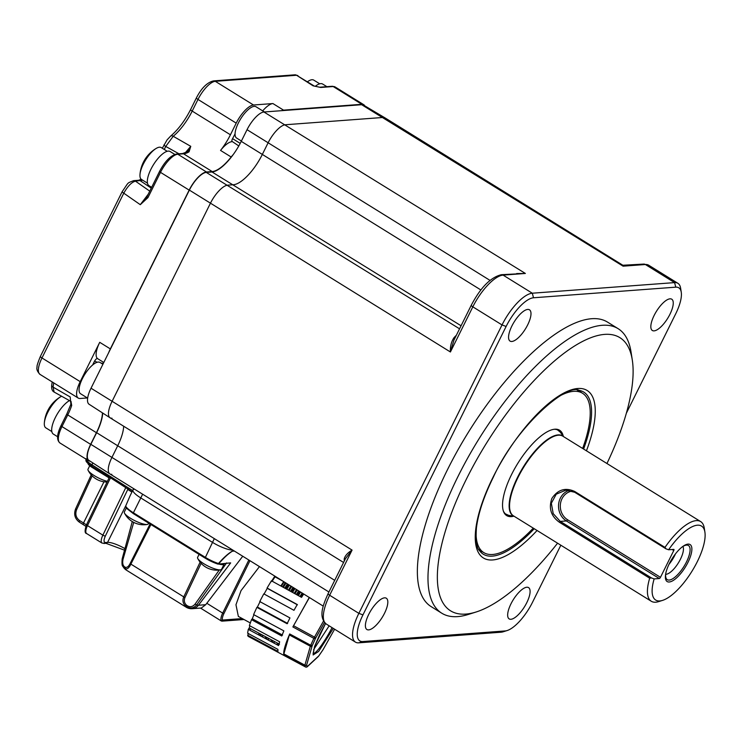 <?xml version="1.0" encoding="UTF-8"?>
<svg xmlns="http://www.w3.org/2000/svg" width="742" height="742" viewBox="0 0 742 742"><rect width="100%" height="100%" fill="white"/><g stroke="black" fill="none" stroke-linecap="round" stroke-linejoin="round"><path stroke-width="1.11" d="M577.257 390.144A93.928 33.798 -58.2 0 1 581.635 392.703M606.947 463.518A160.68 57.811 121.8 0 0 632.286 359.953A160.68 57.811 121.8 0 0 566.888 351.161A160.68 57.811 121.8 0 0 466.273 479.369A160.68 57.811 121.8 0 0 476.123 611.992A160.68 57.811 121.8 0 0 557.576 543.19M476.123 611.992L468.35 614.441A167.377 60.223 -58.2 0 1 441.787 613.217A167.377 60.223 -58.2 0 1 458.092 476.29A167.377 60.223 -58.2 0 1 618.105 328.66A167.377 60.223 -58.2 0 1 631.025 351.903L632.286 359.953M618.105 328.66L607.485 322.084A167.377 60.223 121.8 0 0 447.472 469.714A167.377 60.223 121.8 0 0 431.167 606.631L441.787 613.217M526.783 602.671A18.411 6.622 121.8 0 0 528.573 587.608A18.411 6.622 121.8 0 0 510.969 603.849A18.411 6.622 121.8 0 0 509.179 618.911A18.411 6.622 121.8 0 0 526.783 602.671M384.514 613.272A18.411 6.622 121.8 0 0 386.304 598.219A18.411 6.622 121.8 0 0 368.7 614.45A18.411 6.622 121.8 0 0 366.91 629.513A18.411 6.622 121.8 0 0 384.514 613.272M527.683 324.866A18.411 6.622 121.8 0 0 529.473 309.804A18.411 6.622 121.8 0 0 511.869 326.044A18.411 6.622 121.8 0 0 510.079 341.107A18.411 6.622 121.8 0 0 527.683 324.866M669.952 314.256A18.411 6.622 121.8 0 0 671.742 299.202A18.411 6.622 121.8 0 0 654.138 315.443A18.411 6.622 121.8 0 0 652.348 330.496A18.411 6.622 121.8 0 0 669.952 314.256M624.059 265.553L623.104 266.174L622.872 265.256L643.685 264.087L648.703 265.228A35.152 12.651 121.8 0 0 645.373 264.514A3.348 3.024 -94.3 0 0 643.685 264.087M343.574 562.473L110.104 417.82A20.08 7.225 -58.2 0 1 112.061 401.394L210.403 203.28A20.08 7.225 -58.2 0 1 227.711 185.157L233.452 184.73A33.473 12.048 121.8 0 0 262.288 154.522L268.075 142.872A20.08 7.225 -58.2 0 1 285.373 124.749L383.095 117.459A20.08 7.225 -58.2 0 1 384.996 117.867L622.872 265.256M454.92 338.167A2.013 0.825 41.8 0 1 453.918 337.796A20.08 7.225 -58.2 0 1 456.33 335.319M516.664 273.557L525.373 273.455L501.406 274.688C490.647 277.313 480.603 287.488 471.263 305.24L453.918 340.179L450.413 351.986C450.097 346.56 451.266 341.83 453.918 337.796M344.984 559.635A2.013 1.54 4.2 0 0 344.242 558.726C345.16 555.591 347.766 552.716 352.07 550.1L345.438 558.717L328.094 593.665A3.348 0.788 26.4 0 0 329.652 595.26A35.152 12.651 121.8 0 0 326.23 624.013C318.503 616.982 322.52 606.121 328.094 593.665M323.262 606.131L109.927 473.943A20.08 7.225 -58.2 0 1 111.884 457.517L117.663 445.859A33.473 12.048 121.8 0 0 123.673 426.223A33.473 12.048 -58.2 0 1 117.663 445.859L111.884 457.517A20.08 7.225 121.8 0 0 109.881 473.925A20.08 7.225 121.8 0 0 111.829 474.351M507.176 630.533L503.289 631.757A35.152 12.651 -58.2 0 1 501.036 632.212L358.757 642.822A35.152 12.651 -58.2 0 1 355.427 642.108A35.152 12.651 -58.2 0 1 358.859 613.356L502.028 324.931A35.152 12.651 -58.2 0 1 532.302 293.211L674.58 282.609A35.152 12.651 -58.2 0 1 677.91 283.314A35.152 12.651 -58.2 0 1 680.618 288.202L681.258 292.227A31.804 11.445 121.8 0 0 675.786 287.163L533.517 297.774A31.804 11.445 121.8 0 0 506.118 326.461L362.949 614.895A31.804 11.445 121.8 0 0 362.857 641.552L505.135 630.941A31.804 11.445 121.8 0 0 507.176 630.533A31.804 11.445 121.8 0 0 532.524 602.254L560.841 545.212M204.931 557.956L133.31 513.612L133.402 512.796L140.776 497.938L212.462 542.346A16.741 3.96 26.4 0 0 232.756 550.054A16.741 3.96 -153.6 0 1 212.462 542.346L140.776 497.938A16.741 3.96 -153.6 0 1 132.976 489.961A16.741 3.96 -153.6 0 1 134.525 489.191M626.322 413.294L675.702 313.82A31.804 11.445 121.8 0 0 681.258 292.227M482.903 552.048A93.928 33.798 -58.2 0 1 478.664 549.266M675.786 287.163L674.58 282.609L645.373 264.514L623.104 266.174L361.66 104.705A19.617 7.058 -58.2 0 1 363.478 105.086L384.959 117.848A20.08 7.225 121.8 0 0 383.095 117.459L285.373 124.749A20.08 7.225 121.8 0 0 268.075 142.872L262.288 154.522A33.473 12.048 -58.2 0 1 233.452 184.73L227.711 185.157A20.08 7.225 121.8 0 0 210.403 203.28L112.061 401.394A20.08 7.225 121.8 0 0 110.066 417.792A20.08 7.225 121.8 0 0 112.005 418.228M361.66 104.705L263.929 111.996L525.373 273.455L503.104 275.115A3.348 3.024 -94.3 0 0 501.406 274.688M489.989 280.374L247.04 129.692A19.617 7.058 -58.2 0 1 263.929 111.996M247.04 129.692L241.252 141.351L480.881 289.964M461.079 325.766L212.017 171.977A33.947 12.215 121.8 0 0 241.252 141.351M109.881 473.925L88.892 460.365A19.617 7.058 -58.2 0 1 90.839 444.337L328.919 591.995M334.707 580.337L96.627 432.688L90.839 444.337M96.627 432.688A33.947 12.215 121.8 0 0 102.702 413.044M110.066 417.792L89.077 404.242A19.617 7.058 -58.2 0 1 91.025 388.214L352.07 550.1L329.652 595.26L358.859 613.356L362.949 614.895M533.517 297.774L532.302 293.211L503.104 275.115A35.152 12.651 121.8 0 0 472.83 306.836L450.413 351.986L189.368 190.1L91.025 388.214M189.368 190.1A19.617 7.058 -58.2 0 1 206.267 172.404L459.558 328.817M212.017 171.977L206.267 172.404M649.686 578.203L651.504 577.953L654.147 578.908A43.518 15.656 121.8 0 0 662.606 600.371L658.72 601.595A46.867 16.862 -58.2 0 1 651.281 601.252A46.867 16.862 -58.2 0 1 649.686 578.203L559.422 522.275C551.009 516.237 548.486 508.307 551.853 498.476C557.78 489.581 565.404 487.244 574.716 491.473L664.98 547.401A46.867 16.862 -58.2 0 1 700.652 521.58A46.867 16.862 -58.2 0 1 704.269 528.081L704.9 532.107A43.518 15.656 121.8 0 0 668.607 549.776L665.964 548.82L664.98 547.401M687.964 562.362A21.759 7.828 121.8 0 0 682.705 546.539A21.759 7.828 121.8 0 0 669.275 563.753A21.759 7.828 121.8 0 0 665.648 574.067A21.759 7.828 121.8 0 0 672.298 580.995A21.759 7.828 121.8 0 0 687.964 562.362M665.778 573.38A20.08 7.225 121.8 0 0 666.168 578.38A20.08 7.225 121.8 0 0 686.48 561.944A20.08 7.225 121.8 0 0 686.795 545.092A20.08 7.225 121.8 0 0 682.148 546.965M665.667 574.308A16.741 6.019 121.8 0 0 680.442 559.199A16.741 6.019 121.8 0 0 682.928 546.455M675.461 553.894A16.741 6.019 -58.2 0 1 674.654 555.61A16.741 6.019 -58.2 0 1 669.006 564.31M662.606 600.371A43.518 15.656 121.8 0 0 697.304 561.666A43.518 15.656 121.8 0 0 704.9 532.107M668.607 549.776L673.782 549.395A1.336 0.482 -58.2 0 1 673.903 549.414A1.336 0.482 -58.2 0 1 673.773 550.518L660.473 577.313A1.336 0.482 -58.2 0 1 659.313 578.528L654.147 578.908M665.964 548.82L574.707 492.271L565.784 490.184L556.231 494.191L551.343 503.252L553.198 513.622L560.247 521.403L651.504 577.953M231.931 141.323L232.45 141.648A3.348 1.206 -58.2 0 1 232.125 141.583A3.348 1.206 -58.2 0 1 232.459 138.837A3.348 1.206 -58.2 0 1 232.617 138.531A43.518 15.656 -58.2 0 0 234.741 134.46L235.066 133.81M102.442 412.867A33.473 12.048 -58.2 0 1 96.423 432.707L90.645 444.356A20.08 7.225 121.8 0 0 88.688 460.782A20.08 7.225 121.8 0 0 90.199 461.209M70.972 401.441L71.696 405.466A33.473 12.048 -58.2 0 1 67.754 414.936L61.966 426.585L90.645 444.356M67.021 413.888A2.013 0.473 26.4 0 0 66.817 413.98L70.889 404.204L70.184 396.961L53.062 387.12A3.348 2.272 -169.2 0 1 51.764 384.848C51.291 388.632 52.088 391.034 54.147 392.064L71.121 401.533M70.889 404.204A2.013 1.039 18.3 0 0 71.696 405.466M92.629 364.99L94.336 361.54A3.348 1.206 -58.2 0 1 97.536 358.59A3.348 1.206 -58.2 0 1 97.573 358.609A20.08 7.225 -58.2 0 1 99.725 342.322L80.201 381.648A20.08 7.225 121.8 0 0 78.253 398.083A20.08 7.225 121.8 0 0 80.155 398.491L85.896 398.055A33.473 12.048 -58.2 0 1 87.649 398.166M233.248 154.549A20.08 7.225 121.8 0 0 231.17 157.007A33.473 12.048 -58.2 0 1 212.212 171.569L206.471 171.996A20.08 7.225 121.8 0 0 189.164 190.119L110.345 348.898A20.08 7.225 121.8 0 0 108.684 352.635M185.194 152.871L190.768 146.332L189.043 151.85A33.473 12.048 -58.2 0 1 183.543 153.798L177.792 154.234L206.471 171.996M187.791 151.479L190.768 146.332L173.211 136.278A3.348 2.143 -129.5 0 0 170.623 136.111L167.061 139.904L162.312 148.252M159.762 171.3A2.013 0.473 26.4 0 0 159.558 171.393C165.012 161.153 170.753 155.347 176.781 153.974A2.013 1.809 85.7 0 1 177.792 154.234A20.08 7.225 121.8 0 0 160.495 172.357L147.955 197.613L140.284 204.681L148.233 194.209M142.677 180.195L135.452 181.169C131.603 182.17 127.717 186.168 123.775 193.18L140.284 204.681L146.044 198.17M147.955 197.613A2.013 0.473 -153.6 0 1 147.018 196.658L145.942 198.29M212.212 171.569L183.543 153.798A2.013 1.809 85.7 0 0 182.523 153.548L187.503 151.739A2.013 1.558 60.1 0 1 189.043 151.85M232.45 141.648L238.794 145.942M232.561 138.643L240.204 143.382M262.696 110.892A20.08 7.225 -58.2 0 1 272.917 103.555L253.514 105.002A20.08 7.225 121.8 0 0 236.216 123.126L230.428 134.784A33.473 12.048 -58.2 0 1 220.55 150.422A20.08 7.225 -58.2 0 1 231.921 141.685M364.804 105.874A20.08 7.225 121.8 0 0 363.756 104.705A20.08 7.225 121.8 0 0 361.855 104.297L283.537 110.141A20.08 7.225 121.8 0 0 281.487 110.688M363.756 104.705L335.087 86.944A20.08 7.225 121.8 0 0 333.186 86.536L320.72 87.463L313.078 85.822L296.568 75.257A3.348 3.024 -94.3 0 0 294.871 74.831L297.894 75.573M253.514 105.002L215.282 81.314A20.08 7.225 121.8 0 0 197.984 99.437A3.348 0.788 -153.6 0 1 196.426 97.842C201.527 88.001 207.25 82.353 213.585 80.897A3.348 3.024 -94.3 0 1 215.282 81.314L296.568 75.257L314.358 86.1M320.72 87.463A2.013 1.809 -94.3 0 0 319.7 87.213L314.302 86.081M53.582 382.798A33.473 12.048 -58.2 0 1 53.062 387.12L54.138 392.064M80.201 381.648L41.979 357.959L123.775 193.18A3.348 0.788 -153.6 0 1 122.217 191.584L40.411 356.364C37.768 362.829 36.655 366.353 37.1 366.919C36.339 369.126 37.313 371.612 40.022 374.395A20.08 7.225 121.8 0 1 41.979 357.959A3.348 0.788 -153.6 0 1 40.411 356.364M236.216 123.126L197.984 99.437L192.197 111.096A33.473 12.048 -58.2 0 1 173.211 136.278L165.744 146.452A3.348 0.788 -153.6 0 1 164.047 144.773M250.277 622.928L238.358 616.426L235.965 604.758L241.029 590.623L259.459 566.6M281.339 586.254L284.084 581.858M288.063 584.325L285.447 588.517M293.674 587.803L291.235 591.699M299.276 591.272L297.032 594.889M219.252 570.042L195.1 604.071C192.428 607.142 189.553 607.503 186.474 605.147C184.313 603.079 183.793 600.566 184.925 597.607L201.128 563.326M186.474 605.147L185.435 605.908C182.884 603.357 182.3 600.399 183.701 597.041L200.108 562.148M150.914 524.529L130.805 564.263C129.275 567.547 127.587 569.095 125.741 568.919A1.669 1.326 -78.5 0 1 125.472 567.352C123.024 566.285 122.198 563.632 122.996 559.394L133.736 522.387M150.079 524.01L130.073 563.614C128.681 566.415 127.151 567.658 125.472 567.352M122.996 559.394L122.161 558.939C121.809 563.614 122.04 566.072 122.875 566.304L122.875 566.304A10.045 10.045 0 0 0 126.502 570.218A10.045 3.617 -58.2 0 1 125.741 568.919L122.875 566.304L122.161 558.958L132.271 521.552M126.14 507.296L125.704 506.118M218.148 564.124L230.669 562.89L218.241 564.106L217.647 563.994L218.445 563.53C223.546 557.696 228.211 553.532 232.422 551.046A1.002 0.909 85.7 0 1 232.32 551.213C228.211 553.773 223.694 557.965 218.769 563.781L218.445 563.53A16.741 3.96 -153.6 0 1 205.089 557.205L133.402 512.796A16.741 3.96 26.4 0 1 125.686 506.053L130.082 495.786L125.676 506.053M142.631 494.209L140.776 497.938A16.741 3.96 -153.6 0 1 132.976 489.961L133.634 488.635M132.976 489.961L130.082 495.786M195.1 604.071L196.611 605.036L226.625 562.9M230.669 562.89L198.429 605.249A10.045 3.2 37.3 0 1 196.611 605.036C193.356 608.625 189.627 608.913 185.435 605.908A10.045 3.617 121.8 0 0 186.196 607.206L126.502 570.218M205.701 604.711L201.37 608.004L192.234 608.69A10.045 9.062 85.7 0 0 198.429 605.249L205.701 604.711L242.745 556.24M285.29 582.609L282.609 586.959M262.399 635.041L262.705 637.072M264.56 638.074L265.868 637.554M290.901 586.078L288.406 590.14M268.205 638.157L268.483 640.17M270.44 641.218L271.674 640.717M296.512 589.556L294.194 593.331M274.011 641.264L274.271 643.268M276.312 644.371L277.48 643.889M302.115 593.034L299.991 596.512M244.016 619.514L221.951 621.156L221.079 620.331A1.002 0.9 -18 0 0 222.47 620.062L221.635 620.794L221.079 620.331A10.045 3.617 -58.2 0 1 222.683 613.115L206.758 603.237M279.168 633.64L278.426 634.187M131.946 492.02L128.18 489.748M128.31 489.766L128.31 488.644M127.958 489.089L105.364 536.021C103.583 540.111 103.611 542.281 105.447 542.532L107.59 542.374L125.713 505.868M126.817 488.301L125.732 487.689L102.878 535.149A10.045 3.617 121.8 0 0 102.034 543.088L106.152 543.394L124.554 550.184M105.364 536.021A2.013 0.529 -154.3 0 1 102.878 535.149L87.482 525.605L110.493 477.82L132.104 491.714M92.166 475.863L76.556 509.8C75.007 514.215 76.009 517.786 79.561 520.522L83.521 522.971L103.973 481.79M110.493 477.82L91.804 466.208A1.669 0.659 -57.7 0 1 91.934 464.817L132.66 490.592M476.049 532.274A93.733 33.724 121.8 0 0 483.765 552.586A93.733 33.724 121.8 0 0 485.296 553.393A93.733 33.724 121.8 0 0 533.275 528.128M582.646 448.456A93.733 33.724 121.8 0 0 582.498 393.241A93.733 33.724 121.8 0 0 580.967 392.435A93.733 33.724 121.8 0 0 560.878 395.365M563.271 436.213A50.215 18.068 121.8 0 0 559.579 430.23A50.215 18.068 121.8 0 0 558.763 429.794A50.215 18.068 121.8 0 0 517.1 464.492A50.215 18.068 121.8 0 0 506.684 515.597A50.215 18.068 121.8 0 0 507.5 516.024A50.215 18.068 121.8 0 0 513.687 516.237M87.649 398.129L80.581 393.742A18.411 6.622 -58.2 0 1 82.371 378.68A18.411 6.622 -58.2 0 1 99.975 362.448L102.915 364.266M241.41 141.026L236.577 138.031A18.411 6.622 -58.2 0 1 239.453 120.918A18.411 6.622 -58.2 0 1 254.228 106.356A18.411 6.622 -58.2 0 1 255.971 106.727L264.412 111.959M300.751 596.93L302.875 593.498M276.859 633.343L277.165 632.203M294.954 593.739L297.264 590.029M278.278 634.104L278.575 632.963M296.364 594.518L298.627 590.873M271.043 630.218L271.349 629.068M289.157 590.558L291.662 586.551M272.462 630.978L272.759 629.828M290.567 591.328L293.025 587.395M265.228 627.083L265.534 625.933M283.37 587.367L286.05 583.073M266.647 627.843L266.944 626.693M284.77 588.146L287.414 583.917M299.889 591.652L297.69 595.251M277.462 643.119L277.647 645.086M300.575 592.07L298.395 595.641M278.176 643.499L278.352 645.466M294.277 588.174L291.894 592.06M271.655 640.003L271.86 641.978M294.964 588.601L292.598 592.45M272.37 640.383L272.564 642.359M288.666 584.696L286.106 588.87M265.849 636.896L266.072 638.881M289.352 585.123L286.811 589.259M266.563 637.276L266.777 639.261M283.861 581.719L281.988 584.464A38.491 6.001 118.6 0 0 280.968 586.05M260.043 633.779L260.294 635.783M281.988 584.464L281.014 586.078M260.757 634.16L260.998 636.163M303.682 593.999L301.54 597.366L271.424 580.801L267.074 588.035L297.245 604.517L293.971 610.323L263.8 593.85L259.746 601.549L289.955 617.928L287.098 623.734L256.88 607.355L253.597 614.58L283.852 630.876L281.747 635.977L251.492 619.681L249.386 625.571L279.66 641.793L278.575 645.577L248.292 629.355L247.605 633.186L277.898 649.371L277.953 651.374L247.661 635.198L247.967 636.042A44.26 6.901 118.6 0 0 248.422 636.488A44.26 6.901 118.6 0 0 248.487 636.515M323.058 649.686L334.614 629.207L323.076 649.658L318.856 655.807L307.383 666.455L306.622 665.231L304.804 665.741L283.787 654.509C283.296 651.207 285.262 644.353 289.705 633.956L289.334 634.948L310.341 646.236L310.712 645.243L312.345 645.364L315.378 638.686L313.838 638.352L314.497 637.1L293.535 625.71L309.405 597.542M289.705 633.956L310.712 645.243L313.838 638.352L292.886 626.953L309.293 597.477M313.606 649.677L329.16 625.821M248.663 633.529L247.661 635.198M279.521 644.214L249.238 627.992L248.292 629.355M249.831 625.812L249.238 627.992M282.526 635.087L252.271 618.791L251.492 619.681M253.922 614.756L252.271 618.791M287.618 623.428L257.4 607.039L256.88 607.355M260.257 601.233L257.4 607.039M297.431 604.823L267.268 588.341L263.994 594.157M283.425 581.45L274.559 576.571L274.661 576.015M318.513 656.206A1.336 1.196 47.1 0 1 318.262 656.559L307.336 666.706A1.336 1.196 47.1 0 1 306.947 666.937M284.585 655.789L305.101 666.548A43.685 6.817 -61.4 0 1 304.804 665.741L304.888 665.166A1.336 1.085 16.1 0 0 306.669 664.888L312.122 645.957A1.336 1.085 -163.9 0 1 310.341 646.236L304.888 665.166L283.871 653.934L289.334 634.948M283.787 654.509L283.871 653.934M292.886 626.953L293.535 625.71M315.378 638.686L315.767 637.934L314.497 637.1L323.493 621.11M325.525 623.521L314.515 646.653L313.124 654.982L318.661 651.43L333.306 628.4M312.122 645.957L312.345 645.364M274.559 576.571L271.266 581.682M275.05 576.84A39.168 6.103 118.6 0 0 272.175 581.218M257.845 607.29A39.168 6.103 118.6 0 0 257.632 607.754M252.837 619.097A39.168 6.103 118.6 0 0 252.438 620.191M250.202 628.502A39.168 6.103 118.6 0 0 250.119 630.329M258.819 634.994A39.168 6.103 -61.4 0 1 258.921 633.176M261.165 624.894A39.168 6.103 -61.4 0 1 261.564 623.799M266.35 612.484A39.168 6.103 -61.4 0 1 266.563 612.011M280.866 585.994A39.168 6.103 -61.4 0 1 283.732 581.635M51.838 431.575L45.856 427.865A18.745 6.743 -58.2 0 1 44.344 422.986A18.745 6.743 -58.2 0 1 47.683 412.533A18.745 6.743 -58.2 0 1 60.566 396.812A18.745 6.743 -58.2 0 1 61.642 396.247M69.451 400.606A20.08 7.225 121.8 0 0 55.029 418.191A20.08 7.225 121.8 0 0 53.341 434.079L57.598 436.713M147.472 183.163L141.49 179.453A18.745 6.743 -58.2 0 1 139.978 174.583A18.745 6.743 -58.2 0 1 143.308 164.121A18.745 6.743 -58.2 0 1 156.2 148.409A18.745 6.743 -58.2 0 1 159.456 147.204A18.745 6.743 -58.2 0 1 161.237 147.584L167.219 151.294M174.806 154.419L170.131 151.526A20.08 7.225 121.8 0 0 150.932 169.241A20.08 7.225 121.8 0 0 148.975 185.667L151.646 187.327M307.513 81.722A18.745 6.743 -58.2 0 1 308.718 80.924A18.745 6.743 -58.2 0 1 311.974 79.728A18.745 6.743 -58.2 0 1 313.755 80.108L319.737 83.809M326.897 86.675L322.649 84.041A20.08 7.225 121.8 0 0 320.748 83.633A20.08 7.225 121.8 0 0 315.22 86.341M107.386 481.363A13.393 3.163 -153.6 0 1 94.234 475.603A13.393 3.163 -153.6 0 1 88.131 470.363A13.393 3.163 -153.6 0 1 87.992 469.222L89.708 465.763M94.902 478.145A19.746 16.871 -7.6 0 0 95.189 478.349A19.746 16.871 -7.6 0 0 96.803 479.332A21.314 8.394 111.8 0 0 97.072 479.49A21.425 21.425 0 0 0 107.061 482.04M98.556 471.383A13.393 3.163 -153.6 0 1 96.831 470.363A13.393 3.163 -153.6 0 1 95.254 469.343M224.279 563.66A13.393 3.163 -153.6 0 1 224.195 564.031L221.598 569.262A13.393 3.163 -153.6 0 1 220.606 569.837A13.393 3.163 -153.6 0 1 220.226 569.884A13.393 3.163 -153.6 0 1 203.855 563.734A13.393 3.163 -153.6 0 1 197.752 558.494A13.393 3.163 -153.6 0 1 197.613 557.353L199.088 554.376M204.514 566.285A19.746 16.871 -7.6 0 0 204.811 566.48A19.746 16.871 -7.6 0 0 206.424 567.463A21.314 8.394 111.8 0 0 206.693 567.621A21.425 21.425 0 0 0 220.606 569.837M224.195 564.031A13.393 3.163 -153.6 0 1 218.834 564.068M148.678 523.138L148.326 523.861A13.393 3.163 -153.6 0 1 147.333 524.436A13.393 3.163 -153.6 0 1 146.953 524.483A13.393 3.163 -153.6 0 1 130.583 518.333A13.393 3.163 -153.6 0 1 124.48 513.093A13.393 3.163 -153.6 0 1 124.341 511.952L126.325 507.945M131.241 520.875A19.746 16.871 -7.6 0 0 131.529 521.079A19.746 16.871 -7.6 0 0 133.152 522.062A21.314 8.394 111.8 0 0 133.421 522.22A21.425 21.425 0 0 0 147.333 524.436M537.078 530.484A98.51 35.449 -58.2 0 1 480.139 555.137A98.51 35.449 -58.2 0 1 492.966 477.384A98.51 35.449 -58.2 0 1 572.453 389.485A98.51 35.449 -58.2 0 1 586.44 450.811M583.592 449.049A95.366 34.318 121.8 0 0 579.14 390.348C566.795 382.983 516.311 426.4 493.309 477.227C483.867 496.444 478.238 513.353 476.429 527.942C475.576 540.612 476.661 548.255 479.684 550.87A95.366 34.318 121.8 0 0 534.231 528.721M506.118 326.461L502.028 324.931L472.83 306.836A3.348 0.788 -153.6 0 1 471.263 305.24M344.297 561.008A20.08 7.225 -58.2 0 1 344.242 558.726M217.647 563.994A15.73 3.719 -153.6 0 1 205.08 558.049L214.308 538.627M362.857 641.552L358.757 642.822M505.135 630.941L501.036 632.212M700.652 521.58L562.779 436.148A46.867 16.862 121.8 0 0 517.981 477.486A46.867 16.862 121.8 0 0 513.418 515.829L651.281 601.252M513.891 516.126A46.941 16.89 -58.2 0 1 517.582 477.264A46.941 16.89 -58.2 0 1 563.261 436.444M659.313 578.528L566.396 520.949A1.336 0.482 121.8 0 0 567.547 519.743L660.473 577.313M559.422 522.275L560.247 521.403L566.396 520.949A16.741 15.109 85.7 0 1 560.349 498.16A16.741 15.109 85.7 0 1 569.235 490.304M572.249 491.074A15.397 13.894 -94.3 0 0 561.991 498.772A15.397 13.894 -94.3 0 0 567.547 519.743M503.382 511.062A49.464 17.799 121.8 0 0 508.576 515.31L514.234 516.339M507.083 514.874A49.538 17.827 -58.2 0 1 505.794 514.252A49.538 17.827 -58.2 0 1 504.106 512.75M555.888 429.182A49.538 17.827 -58.2 0 1 557.984 430.026A49.538 17.827 -58.2 0 1 559.106 430.917M556.723 429.247L560.164 432.057A49.464 17.799 121.8 0 0 554.051 429.293M673.773 550.518L672.159 549.516M574.716 491.473L574.707 492.271M93.557 363.116A138.197 49.723 121.8 0 0 94.466 363.599M103.388 363.311A135.962 48.926 -58.2 0 1 101.042 363.107M97.285 362.235A135.962 48.926 -58.2 0 1 94.586 361.076M96.423 432.707L67.754 414.936A2.013 0.473 26.4 0 1 66.817 413.98L61.029 425.63A2.013 0.473 26.4 0 0 61.966 426.585A20.08 7.225 121.8 0 0 60.009 443.02C56.485 440.136 56.828 434.339 61.029 425.63A2.013 0.473 26.4 0 1 61.243 425.537M99.725 342.322L110.345 348.898M189.164 190.119L160.495 172.357A2.013 0.473 26.4 0 1 159.558 171.393L147.018 196.658M231.17 157.007L220.55 150.422M272.917 103.555L283.537 110.141M361.855 104.297L333.186 86.536A2.013 1.809 85.7 0 0 332.166 86.276L319.709 87.213M149.754 191.139L135.452 181.169A3.348 3.024 -94.3 0 0 133.616 180.658L133.616 180.658C126.52 183.524 129.182 181.651 122.217 191.584M151.247 188.134L140.396 180.807A3.348 3.024 -94.3 0 0 138.569 180.287L133.616 180.658M179.007 153.807L165.744 146.452L164.251 149.457M230.428 134.784L192.197 111.096A3.348 0.788 -153.6 0 1 190.638 109.501C184.86 120.779 178.182 129.646 170.623 136.111M184.925 597.607L130.073 563.614M234.379 551.056L232.32 551.213M232.877 550.128L232.422 551.046L234.157 550.916M218.63 563.92L218.129 563.957M242.309 618.578L222.47 620.062A9.034 3.256 -58.2 0 1 223.917 613.569L249.943 560.702M223.917 613.569L222.683 613.115L248.83 560.015M222.331 620.748L221.135 620.488M297.728 593.748L297.05 593.377M124.962 548.663A15.063 3.562 26.4 0 0 107.59 542.374L106.152 543.385M105.447 542.532A2.013 1.809 85.7 0 1 104.001 543.552M102.034 543.088L86.638 533.554A10.045 3.617 -58.2 0 1 87.482 525.605A2.013 0.529 25.7 0 1 86.564 524.622A2.013 0.529 25.7 0 1 86.777 524.501M109.074 477.857L91.405 466.903A1.336 0.482 -58.2 0 1 91.275 466.876A1.336 0.482 -58.2 0 1 91.34 465.911M86.415 524.919A15.063 3.562 26.4 0 0 83.521 522.971A2.013 0.723 121.8 0 0 83.327 524.622A2.013 0.723 121.8 0 0 83.521 524.659M75.805 508.808L76.556 509.8M79.561 520.522A2.013 0.723 121.8 0 0 79.366 522.164A2.013 0.723 121.8 0 0 79.561 522.201M91.971 466.254A1.669 0.659 -57.7 0 1 91.804 466.208C84.143 461.023 86.183 460.504 86.053 458.667M85.979 459.103A13.393 3.163 26.4 0 0 91.934 464.817L92.871 462.934M332.054 627.621A28.298 4.415 -61.4 0 1 313.078 653.544M307.587 666.353A1.336 1.196 47.1 0 1 307.336 666.706L305.639 667.03A1.336 1.326 -64.2 0 0 307.383 666.455M305.593 667.002L305.101 666.548L305.593 667.002A1.336 1.326 -64.2 0 0 305.639 667.03L248.422 636.488M315.767 637.934L324.467 622.492M355.427 642.108L326.23 624.013M677.91 283.314L648.703 265.228M504.541 513.473L508.576 515.31M563.605 436.658L560.164 432.057M88.688 460.782L60.009 443.02M97.443 358.544L103.797 362.486M182.523 153.548L176.781 153.974M332.166 86.276L335.087 86.944M51.764 384.848L52.19 381.935M141.193 179.239L138.569 180.287M190.638 109.501L196.426 97.842M213.585 80.897L294.871 74.831M78.253 398.083L40.022 374.395M122.161 558.939L132.215 521.784M125.658 506.823L126.799 508.52L133.31 513.612L204.987 558.03L217.758 564.068M186.196 607.206A10.045 10.045 0 0 0 192.234 608.69M221.366 621.017L200.479 608.069M131.928 492.067L128.18 489.739M86.638 533.554C84.653 533.312 84.625 530.335 86.564 524.622L109.343 477.31M109.055 477.894L91.275 466.876C88.317 464.826 87.371 463.453 88.437 462.748M91.229 474.889L75.591 508.901C73.634 514.354 74.896 518.769 79.366 522.164L85.849 526.282M582.498 393.241L577.87 390.366M483.765 552.586L479.137 549.72M323.085 649.677L318.772 655.965M313.096 653.637L314.766 646.032L319.969 633.983L325.534 623.53M60.566 396.812A33.473 33.473 0 0 0 44.344 422.986M156.2 148.409A33.473 33.473 0 0 0 139.978 174.583M308.718 80.924A33.473 33.473 0 0 0 307.485 81.703M88.131 470.363A21.425 21.425 0 0 0 95.189 478.349M197.752 558.494A21.425 21.425 0 0 0 204.811 566.48M124.48 513.093A21.425 21.425 0 0 0 131.529 521.079"/></g></svg>
